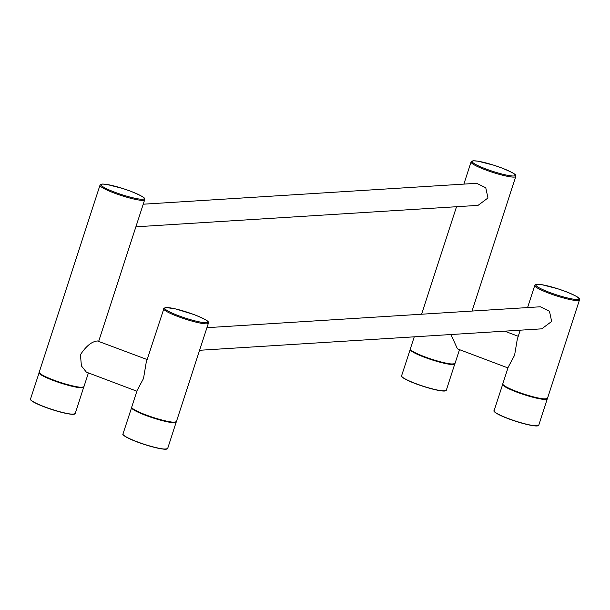 <?xml version="1.0" encoding="UTF-8"?>
<svg xmlns="http://www.w3.org/2000/svg" width="610" height="610" viewBox="0 0 610 610"><rect width="100%" height="100%" fill="white"/><g stroke="black" fill="none" stroke-linecap="round" stroke-linejoin="round"><path stroke-width="0.91" d="M136.876 391.208L86.376 372.138L81.404 365.931L80.444 354.692C86.117 346.061 91.782 341.493 97.447 340.967L147.162 359.557M143.228 204.205L476.654 183.305L485.766 187.758L487.962 197.983L478.042 205.372L135.885 226.813M206.927 327.677L540.353 306.777L549.465 311.23L551.661 321.455L541.741 328.836L199.584 350.285M163.678 308.706A23.5 3.203 18 0 0 177.815 316.483A23.5 3.203 18 0 0 206.836 323.826A23.5 3.203 18 0 0 208.376 323.231C207.133 321.912 213.042 322.431 194.247 314.653L176.016 309.018L166.248 307.516L164.037 308.149L146.194 362.531L143.51 378.505L137.158 390.331L131.714 407.099A23.5 3.203 -162 0 0 145.843 414.876A23.5 3.203 -162 0 0 174.864 422.212A23.5 3.203 -162 0 0 176.404 421.617C172.973 423.233 162.786 421.037 145.843 415.029C129.427 408.532 131.486 406.9 131.714 407.099M507.962 367.944L457.454 348.874L450.935 334.532M520.231 330.185L517.28 339.267L514.588 355.241L508.244 367.075L502.8 383.835A23.5 3.203 -162 0 0 516.929 391.612A23.5 3.203 -162 0 0 545.95 398.955A23.5 3.203 -162 0 0 547.49 398.361C544.051 399.969 533.864 397.781 516.929 391.772A23.325 3.18 18 0 0 545.744 399.062A23.325 3.18 18 0 0 547.025 398.757M579.462 299.967C578.219 298.656 584.128 299.167 565.325 291.397L557.548 288.69L541.68 284.649L537.326 284.26L535.702 284.527L534.764 285.442A23.5 3.203 18 0 0 548.901 293.219A23.5 3.203 18 0 0 577.922 300.562A23.5 3.203 18 0 0 579.462 299.967L547.49 398.361M549.473 292.381A22.623 3.08 -162 0 1 537.341 284.321A22.623 3.08 -162 0 1 565.287 291.389A22.623 3.08 -162 0 1 577.418 299.449A22.623 3.08 -162 0 1 549.473 292.381M515.763 176.496C514.52 175.184 520.429 175.695 501.626 167.925L493.848 165.219L477.981 161.177L473.627 160.788L472.003 161.055L471.065 161.97A23.5 3.203 18 0 0 485.202 169.748A23.5 3.203 18 0 0 514.222 177.091A23.5 3.203 18 0 0 515.763 176.496L472.033 311.062M485.774 168.909A22.623 3.08 -162 0 1 473.642 160.849A22.623 3.08 -162 0 1 501.588 167.918A22.623 3.08 -162 0 1 513.712 175.977A22.623 3.08 -162 0 1 485.774 168.909M502.937 384.43A23.325 3.18 18 0 0 516.922 391.765C500.513 385.268 502.571 383.644 502.8 383.835M494.062 410.728L502.77 384.102A23.5 3.203 18 0 0 502.64 384.33A23.5 3.203 18 0 0 516.769 392.1A23.5 3.203 18 0 0 545.79 399.443A23.5 3.203 18 0 0 547.33 398.849A23.5 3.203 18 0 0 547.345 398.604L538.752 425.254A23.5 3.203 -162 0 1 537.212 425.849A23.5 3.203 -162 0 1 508.191 418.506A23.5 3.203 -162 0 1 494.062 410.728C493.833 410.538 491.774 412.162 508.191 418.666A23.325 3.18 18 0 0 537.006 425.955A23.325 3.18 18 0 0 538.287 425.65M547.162 398.749A23.325 3.18 -162 0 1 545.691 399.222A23.325 3.18 -162 0 1 516.883 391.933A23.325 3.18 -162 0 1 502.831 384.346M494.199 411.323A23.325 3.18 18 0 0 508.183 418.658M459.498 349.644L455.014 363.438A23.5 3.203 -162 0 1 453.474 364.033A23.5 3.203 -162 0 1 424.461 356.69A23.5 3.203 -162 0 1 410.324 348.92C410.095 348.722 408.037 350.353 424.461 356.85A23.325 3.18 18 0 1 410.461 349.515M401.586 375.813L410.301 349.179A23.5 3.203 18 0 0 410.164 349.408A23.5 3.203 18 0 0 424.301 357.185A23.5 3.203 18 0 0 453.314 364.528A23.5 3.203 18 0 0 454.854 363.934A23.5 3.203 18 0 0 454.869 363.682L446.276 390.331A23.5 3.203 -162 0 1 444.736 390.926A23.5 3.203 -162 0 1 415.723 383.583A23.5 3.203 -162 0 1 401.586 375.813C401.357 375.615 399.298 377.247 415.723 383.743A23.325 3.18 18 0 0 444.53 391.033A23.325 3.18 18 0 0 445.818 390.736M454.686 363.827A23.325 3.18 -162 0 1 453.215 364.307A23.325 3.18 -162 0 1 424.415 357.018A23.325 3.18 -162 0 1 410.362 349.431M401.723 376.408A23.325 3.18 18 0 0 415.715 383.743C432.658 389.752 442.845 391.948 446.276 390.331M178.387 315.644A22.623 3.08 -162 0 1 166.255 307.585A22.623 3.08 -162 0 1 194.201 314.653A22.623 3.08 -162 0 1 206.333 322.713A22.623 3.08 -162 0 1 178.387 315.644M144.677 199.76C143.434 198.441 149.343 198.959 130.548 191.189L122.762 188.482L106.895 184.441L102.549 184.045L100.917 184.311L99.979 185.234A23.5 3.203 18 0 0 114.116 193.012A23.5 3.203 18 0 0 143.136 200.354A23.5 3.203 18 0 0 144.677 199.76L98.698 341.257M114.688 192.173A22.623 3.08 -162 0 1 102.556 184.113A22.623 3.08 -162 0 1 130.502 191.182A22.623 3.08 -162 0 1 142.633 199.241A22.623 3.08 -162 0 1 114.688 192.173M131.851 407.693A23.325 3.18 18 0 0 145.836 415.029M176.275 421.845L167.666 448.51A23.5 3.203 -162 0 1 166.126 449.105A23.5 3.203 -162 0 1 137.105 441.77A23.5 3.203 -162 0 1 122.976 433.992L131.684 407.358A23.5 3.203 18 0 0 131.554 407.587A23.5 3.203 18 0 0 145.683 415.364A23.5 3.203 18 0 0 174.704 422.707A23.5 3.203 18 0 0 176.244 422.112A23.5 3.203 18 0 0 176.259 421.861M176.076 422.013A23.325 3.18 -162 0 1 174.605 422.486A23.325 3.18 -162 0 1 145.798 415.196A23.325 3.18 -162 0 1 131.752 407.61M123.113 434.587A23.325 3.18 18 0 0 137.097 441.922C120.688 435.426 122.747 433.794 122.976 433.992M88.412 372.908L83.936 386.702A23.5 3.203 -162 0 1 82.396 387.297A23.5 3.203 -162 0 1 53.375 379.954A23.5 3.203 -162 0 1 39.238 372.176C39.017 371.986 36.951 373.61 53.375 380.114A23.325 3.18 18 0 0 82.182 387.403A23.325 3.18 18 0 0 83.471 387.098M39.383 372.779A23.325 3.18 18 0 0 53.367 380.106C70.31 386.122 80.497 388.318 83.936 386.702M39.215 372.466A23.5 3.203 18 0 0 39.078 372.672A23.5 3.203 18 0 0 53.215 380.449A23.5 3.203 18 0 0 82.236 387.785A23.5 3.203 18 0 0 83.776 387.19A23.5 3.203 18 0 0 83.783 386.946L75.198 413.595A23.5 3.203 -162 0 1 73.657 414.19A23.5 3.203 -162 0 1 44.637 406.847A23.5 3.203 -162 0 1 30.5 399.07C30.279 398.879 28.212 400.503 44.637 407.007A23.325 3.18 18 0 0 73.444 414.297A23.325 3.18 18 0 0 74.733 413.992M83.6 387.091A23.325 3.18 -162 0 1 82.129 387.563A23.325 3.18 -162 0 1 53.329 380.282A23.325 3.18 -162 0 1 39.276 372.687M30.645 399.672A23.325 3.18 18 0 0 44.629 407M137.113 441.93A23.325 3.18 18 0 0 165.92 449.212A23.325 3.18 18 0 0 167.201 448.914M145.851 415.036A23.325 3.18 18 0 0 174.658 422.318A23.325 3.18 18 0 0 175.939 422.021M424.468 356.85A23.325 3.18 18 0 0 453.268 364.139A23.325 3.18 18 0 0 454.557 363.842M504.653 331.161L518.241 336.293M208.376 323.231L176.404 421.617M39.215 372.443L30.5 399.07M75.198 413.595C71.759 415.212 61.572 413.016 44.637 407.007M99.979 185.234L39.238 372.176M167.666 448.51C164.235 450.127 154.048 447.931 137.105 441.922M455.014 363.438C451.583 365.054 441.396 362.858 424.461 356.85M471.065 161.97L463.874 184.106M456.532 206.714L421.594 314.226M414.251 336.834L410.324 348.92M538.752 425.254C535.313 426.87 525.126 424.674 508.191 418.666M534.764 285.442L527.574 307.577"/></g></svg>
